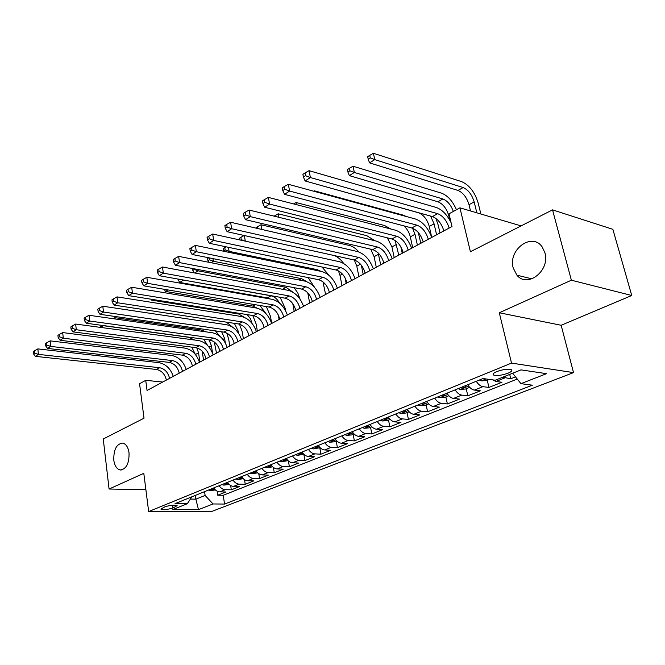 <?xml version="1.0" encoding="UTF-8"?>
<svg xmlns="http://www.w3.org/2000/svg" width="665" height="665" viewBox="0 0 665 665"><rect width="100%" height="100%" fill="white"/><g stroke="black" fill="none" stroke-linecap="round" stroke-linejoin="round"><path stroke-width="1" d="M513.239 268.028C507.711 249.915 531.983 231.703 542.199 246.973L544.909 252.791C550.396 270.613 527.362 288.519 516.929 275.185L513.239 268.028M113.798 460.138C113.582 449.498 116.566 443.813 122.759 443.089C126.067 443.962 128.162 447.204 129.035 452.815C129.284 463.38 126.367 469.108 120.265 469.989C116.824 469.182 114.663 465.899 113.798 460.138M496.805 371.577C493.355 373.073 492.316 374.245 493.688 375.085C497.112 375.974 501.909 375.343 508.068 373.19C511.593 371.677 512.657 370.496 511.244 369.632C507.761 368.767 502.948 369.416 496.805 371.577M631.75 295.493L612.872 229.317L552.532 209.866L571.376 280.206L499.299 312.766L511.526 363.09L573.521 372.624L561.16 325.276L631.75 295.493L571.376 280.206M511.526 363.09L148.661 511.551L211.063 511.718L573.521 372.624M148.661 511.551L143.798 473.347L109.077 489.024L145.876 489.723M109.077 489.024L103.25 438.991L144.014 418.194L139.559 383.73L145.726 380.338L147.056 390.463L452 226.524L449.016 213.822L459.939 207.829L470.413 251.744L552.532 209.866M213.673 487.952C215.402 490.438 217.447 491.751 219.816 491.876L225.851 491.992L217.754 495.209L217.156 491.177M219.126 485.733C220.855 488.235 222.908 489.556 225.277 489.698L231.32 489.814L230.664 485.525M231.32 489.814L239.633 486.514L233.581 486.373C231.204 486.231 229.151 484.893 227.405 482.374M241.511 476.647C243.274 479.207 245.343 480.562 247.721 480.72L253.789 480.886L245.244 484.278L244.529 479.681M256.008 470.754C257.787 473.355 259.874 474.735 262.259 474.91L268.336 475.101L259.558 478.592L258.76 473.655M270.913 464.702C272.716 467.337 274.811 468.75 277.197 468.933L283.29 469.158L274.263 472.749L273.382 467.42M286.241 458.476C288.07 461.153 290.173 462.591 292.567 462.782L298.668 463.048L289.383 466.739L288.402 460.961M302.018 452.067C303.863 454.785 305.983 456.248 308.385 456.464L314.487 456.764L304.936 460.554L303.839 454.27L297.454 455.359L302.833 453.181M318.261 445.467C320.131 448.227 322.259 449.723 324.661 449.947L330.771 450.288L320.937 454.195L319.79 447.828M334.994 438.676C336.872 441.477 339.017 442.998 341.428 443.247L347.529 443.63L337.413 447.645L336.216 441.203M352.226 431.668C354.137 434.519 356.29 436.082 358.693 436.34L364.802 436.764L354.379 440.903L353.132 434.378M369.989 424.453C371.926 427.354 374.087 428.942 376.49 429.224L382.599 429.69L371.851 433.962L370.555 427.346M388.318 417.013C390.272 419.956 392.45 421.585 394.852 421.884L400.945 422.4L389.865 426.797L388.51 420.097M407.221 409.332C409.199 412.325 411.386 413.987 413.788 414.312L419.873 414.877L408.443 419.416L407.03 412.624M426.739 401.402C428.734 404.453 430.937 406.149 433.331 406.498L439.407 407.113L427.612 411.801L426.132 404.919M446.897 393.215C448.917 396.315 451.128 398.052 453.513 398.426L459.573 399.1L447.395 403.938L445.849 396.963M467.728 384.752C469.773 387.911 471.992 389.69 474.369 390.081L480.404 390.821L467.819 395.816L466.215 388.742M492.557 379.848L495.932 381.461L501.942 382.259L488.933 387.429L487.254 380.255M172.958 508.002L177.131 505.666C174.438 504.801 170.39 505.176 164.995 506.78L160.864 509.091C163.54 509.964 167.563 509.598 172.958 508.002L172.584 505.234M195.335 495.4L195.867 499.157L205.128 495.433L213.024 503.962L224.546 504.062L532.349 385.193L520.953 383.663L546.53 373.672L521.019 369.881L495.267 380.214L482.973 378.56L175.07 503.629L187.272 503.738L191.919 496.788M213.024 503.962L198.478 509.648L172.817 509.54L187.272 503.738M217.754 495.209L223.232 495.292L517.287 379.067M502.74 377.213L510.753 378.759L515.525 376.856M488.933 387.429L482.906 386.664C480.529 386.265 478.31 384.47 476.256 381.294M467.819 395.816L461.776 395.118C459.39 394.744 457.179 392.99 455.143 389.865M447.395 403.938L441.327 403.298C438.933 402.94 436.73 401.228 434.719 398.16M427.612 411.801L421.527 411.211C419.133 410.879 416.938 409.208 414.952 406.19M408.443 419.416L402.35 418.884C399.948 418.576 397.77 416.93 395.808 413.971M389.865 426.797L383.772 426.315C381.361 426.024 379.191 424.42 377.255 421.502M371.851 433.962L365.75 433.522C363.348 433.248 361.186 431.676 359.266 428.809M354.379 440.903L348.269 440.513C345.867 440.255 343.714 438.717 341.827 435.899M337.413 447.645L331.311 447.296C328.901 447.055 326.764 445.55 324.894 442.774M320.937 454.195L314.836 453.879C312.434 453.663 310.314 452.183 308.46 449.449M304.936 460.554L298.843 460.28C296.44 460.072 294.329 458.626 292.5 455.932M289.383 466.739L283.298 466.489C280.904 466.306 278.801 464.885 276.989 462.233M274.263 472.749L268.186 472.532C265.8 472.358 263.706 470.97 261.919 468.351M259.558 478.592L253.49 478.409C251.104 478.251 249.026 476.88 247.255 474.311M245.244 484.278L239.192 484.128C236.815 483.979 234.753 482.64 232.999 480.097M204.579 491.643L205.128 495.433M521.086 225.9L459.939 207.829M162.734 382.034L145.726 380.338M190.381 499.091L195.867 499.157L198.478 509.648M223.232 495.292L224.546 504.062M510.753 378.759L509.706 374.42M520.953 383.663L512.64 373.24M499.299 312.766L561.16 325.276M166.391 380.064C164.928 374.104 161.628 370.571 156.499 369.474L35.395 356.34L38.404 354.379L34.663 353.024L34.447 350.829L33.25 351.619L33.466 353.813L34.663 353.024M169.575 378.36C168.095 372.375 164.795 368.834 159.667 367.72L38.404 354.379L37.855 348.892L158.977 362.674C165.768 364.004 170.531 368.568 173.274 376.365M37.855 348.892L34.447 350.829M33.466 353.813L35.395 356.34M215.394 489.955L210.29 490.612L208.453 490.072M202.118 351.153L203.581 360.073M210.996 489.041L213.656 488.941L212.609 488.384M199.924 362.043L198.552 352.807L196.757 347.837M195.377 354.503L191.769 347.138M102.734 327.695L102.485 325.576L188.303 337.222L194.745 340.039M102.485 325.576L99.542 327.263M179.242 373.156C177.738 367.122 174.421 363.539 169.267 362.4L47.564 348.427L50.665 346.407L46.874 345.035L46.65 342.816L45.411 343.622L45.636 345.842L46.874 345.035M182.509 371.403C180.996 365.351 177.671 361.752 172.518 360.596L50.665 346.407L50.091 340.862L171.794 355.492C178.611 356.881 183.415 361.519 186.208 369.408M50.091 340.862L46.65 342.816M45.636 345.842L47.564 348.427M192.443 366.066C190.905 359.956 187.547 356.315 182.376 355.135L60.099 340.281L63.291 338.202L59.443 336.806L59.202 334.553L57.93 335.393L58.171 337.637L59.443 336.806M195.793 364.262C194.247 358.136 190.888 354.478 185.71 353.281L63.291 338.202L62.685 332.583L184.97 348.119C191.811 349.557 196.649 354.279 199.5 362.267M62.685 332.583L59.202 334.553M58.171 337.637L60.099 340.281M206 358.776C204.421 352.591 201.038 348.892 195.851 347.662L73 331.885L76.292 329.749L72.394 328.327L72.144 326.05L70.831 326.914L71.08 329.183L72.394 328.327M209.45 356.922C207.862 350.721 204.471 347.005 199.276 345.767L76.292 329.749L75.652 324.063L198.494 340.547C205.36 342.043 210.248 346.839 213.149 354.927M75.652 324.063L72.144 326.05M71.08 329.183L73 331.885M219.932 351.278C218.32 345.027 214.903 341.27 209.691 339.99L86.3 323.24L89.692 321.037L85.735 319.591L85.469 317.288L84.123 318.169L84.38 320.48L85.735 319.591M223.482 349.374C221.852 343.107 218.428 339.325 213.216 338.044L89.692 321.037L89.019 315.276L212.401 332.758C219.292 334.32 224.221 339.192 227.172 347.388M89.019 315.276L85.469 317.288M84.38 320.48L86.3 323.24M229.134 484.411L223.831 485.134L221.985 484.577M214.305 342.026L216.507 353.123M224.595 483.513L227.289 483.405L226.25 482.84M212.567 353.256L211.42 345.758L209.076 339.906M207.746 345.667L203.615 339.167M115.07 318.967L114.912 317.671L201.071 329.965L206.117 331.868M114.912 317.671L113.133 318.693M243.257 478.717L237.729 479.507L235.876 478.933M226.723 333.015L228.669 339.084L229.766 346M238.56 477.844L241.295 477.719L240.265 477.146M225.335 343.007L224.629 338.527L221.636 331.777M220.073 336.457L215.418 330.879M127.738 309.948L216.965 323.298M127.688 309.549L127.14 309.857M257.771 472.857L252.018 473.721L250.156 473.131M239.525 324.196L242.235 331.694L243.373 338.676M252.916 472.009L255.693 471.876L254.662 471.302M238.527 333.215L238.186 331.103L234.371 323.356M232.343 326.989L226.482 322.159M272.692 466.838L266.698 467.778L264.836 467.171M252.791 315.509L256.166 324.104L257.347 331.17M267.671 466.015L270.489 465.866L269.466 465.284M252.093 323.489L250.397 318.643L247.205 314.612M244.662 317.496L238.743 314.03L151.653 300.139L152.701 299.474M151.08 299.217L151.653 300.139M234.263 343.581C232.6 337.255 229.159 333.423 223.93 332.101L100.016 314.321L103.507 312.051L99.492 310.58L99.218 308.244L97.822 309.167L98.104 311.494L99.492 310.58M237.904 341.619C236.233 335.276 232.783 331.428 227.546 330.098L103.507 312.051L102.801 306.216L226.707 324.753C233.615 326.374 238.577 331.336 241.595 339.64M102.801 306.216L99.218 308.244M98.104 311.494L100.016 314.321M288.045 460.645L281.802 461.66L279.923 461.036M266.341 306.573L270.472 316.307L271.702 323.448M282.841 459.856L285.709 459.681L284.695 459.099M257.28 308.186L252.858 306.075L165.494 291.42L167.879 289.915M265.867 313.506L259.924 305.484M164.213 289.3L165.494 291.42M248.993 335.659C247.289 329.25 243.814 325.36 238.569 323.988L114.156 305.127L117.755 302.783L113.69 301.295L113.391 298.926L111.953 299.873L112.244 302.234L113.69 301.295M252.742 333.647C251.029 327.213 247.546 323.306 242.293 321.926L117.755 302.783L117.015 296.881L241.412 316.515C248.344 318.203 253.348 323.257 256.424 331.669M117.015 296.881L113.391 298.926M112.244 302.234L114.156 305.127M297.454 455.359L295.451 454.735M280.115 297.297L285.169 308.302L285.601 310.755M298.452 453.513L301.37 453.322L300.356 452.74M279.101 319.474L278.319 314.977M270.248 298.984L267.372 297.895L179.741 282.45L183.374 280.165L182.617 279.882M279.524 303.041C277.305 299.009 274.479 296.607 271.054 295.817L183.349 280.015M178.029 279.059L178.112 279.674L178.843 279.209M178.112 279.674L179.741 282.45M264.146 327.513C262.401 321.02 258.893 317.064 253.631 315.642L128.744 295.642L132.468 293.223L128.337 291.702L128.021 289.308L126.541 290.281L126.849 292.675L128.337 291.702M268.012 325.434C266.249 318.926 262.733 314.952 257.471 313.514L132.468 293.223L131.687 287.238L256.549 308.045C263.506 309.799 268.544 314.944 271.677 323.464M131.687 287.238L128.021 289.308M126.849 292.675L128.744 295.642M320.098 447.711L313.323 448.9L311.436 448.243M314.52 446.988L317.479 446.78L316.482 446.19M294.171 311.37L292.783 303.681M293.099 292.317L286.075 287.355L198.153 270.846L194.754 272.991M192.518 268.494L192.8 270.364L194.296 269.416L194.205 268.81M294.071 287.654L297.845 293.099L300.115 299.258M197.954 269.516L198.153 270.846L194.296 269.416M192.8 270.364L194.247 272.899M279.757 319.125C277.953 312.55 274.421 308.527 269.142 307.047L143.806 285.85L147.655 283.348L143.457 281.802L143.133 279.375L141.595 280.381L141.919 282.808L143.457 281.802M283.722 316.989C281.918 310.397 278.369 306.349 273.091 304.861L147.655 283.348L146.832 277.288L272.126 299.317C279.101 301.145 284.188 306.382 287.38 315.019M146.832 277.288L143.133 279.375M141.919 282.808L143.806 285.85M336.839 440.953L334.811 441.768L329.906 442.225L327.887 441.56M331.062 440.263L334.071 440.039L333.082 439.449M309.666 303.041L307.77 292.833M306.806 281.686L301.511 278.652L213.39 261.254L211.054 262.725M208.735 257.779L207.588 258.51L207.937 260.771L209.475 259.799L209.176 257.87M308.111 277.596L314.645 287.488M212.975 258.627L213.39 261.254L209.475 259.799M207.937 260.771L208.768 262.276M295.817 310.488C293.972 303.83 290.406 299.732 285.119 298.194L159.367 275.726L163.341 273.149L159.085 271.569L158.736 269.109L157.156 270.156L157.497 272.608L159.085 271.569M299.915 308.286C298.053 301.611 294.47 297.496 289.184 295.942L163.341 273.149L162.476 267.006L288.178 290.331C295.169 292.243 300.289 297.571 303.556 306.332M162.476 267.006L158.736 269.109M157.497 272.608L159.367 275.726M354.096 433.987L351.81 434.91L346.856 435.359L344.827 434.677M348.111 433.347L351.17 433.09L350.189 432.499M325.601 294.479L323.007 281.902M321.037 271.378L317.396 269.691L229.101 251.362L227.896 252.118M223.174 248.594L223.54 250.88L225.127 249.874L224.762 247.588L223.174 248.594M322.01 267.022L329.084 275.426M228.444 247.305L229.101 251.362L225.127 249.874M226.117 246.815L224.762 247.588M312.375 301.586C310.472 294.844 306.873 290.672 301.569 289.076L175.452 265.277L179.558 262.6L175.228 260.996L174.87 258.502L173.233 259.583L173.59 262.068L175.228 260.996M316.59 299.325C314.678 292.558 311.062 288.361 305.767 286.748L179.558 262.6L178.644 256.374L304.711 281.079C311.719 283.066 316.881 288.494 320.214 297.371M178.644 256.374L174.87 258.502M173.59 262.068L175.452 265.277M371.876 426.814L369.333 427.836L364.329 428.285L362.292 427.578M365.675 426.207L368.784 425.933L367.812 425.342M342.001 285.659L339.981 275.36L338.443 270.879M346.182 283.415L345.085 277.887M240.547 240.107L241.27 239.649L240.888 237.33L239.25 238.369L239.5 239.874M334.437 255.601C337.878 257.006 340.962 259.641 343.705 263.498M244.354 235.535L245.302 241.146M244.13 235.485L240.888 237.33M245.244 241.137L241.27 239.649M329.433 292.417C327.479 285.584 323.847 281.337 318.535 279.674L192.085 254.462L196.333 251.703L191.936 250.065L191.553 247.538L189.858 248.652L190.24 251.171L191.936 250.065M333.78 290.081C331.81 283.224 328.169 278.959 322.858 277.28L196.333 251.703L195.369 245.385L321.76 271.528C328.776 273.606 333.98 279.142 337.379 288.144M195.369 245.385L191.553 247.538M190.24 251.171L192.085 254.462M390.222 419.407L387.396 420.554L382.2 421.003L380.297 420.272M383.78 418.85L386.947 418.551L385.991 417.953M358.892 276.582L356.789 266.158L354.337 260.04M363.19 274.271L361.353 265.235M257.837 228.536L257.53 226.74L255.884 228.087M261.819 229.45L261.004 224.762L349.482 245.51C352.774 246.349 355.908 248.494 358.884 251.952M261.004 224.762L257.53 226.74M347.022 282.957C345.01 276.033 341.344 271.711 336.025 269.982L209.292 243.274L213.681 240.414L209.217 238.743L208.818 236.183L207.064 237.339L207.463 239.899L209.217 238.743M351.502 280.547C349.474 273.606 345.8 269.259 340.488 267.505L213.681 240.414L212.667 234.013L339.341 261.686C346.365 263.847 351.61 269.5 355.085 278.627M212.667 234.013L208.818 236.183M207.463 239.899L209.292 243.274M409.141 411.776L406.016 413.031L400.779 413.489L398.867 412.724M402.458 411.269L405.683 410.937L404.744 410.338M376.282 267.23L374.096 256.682L370.738 249.184M380.713 264.845L378.169 252.941M274.803 216.308L274.712 215.809L274.171 216.15M278.843 217.289L278.219 213.814L366.781 235.668L374.811 240.713M278.219 213.814L274.712 215.809M365.168 273.207C363.098 266.183 359.399 261.777 354.071 259.973L227.106 231.686L231.653 228.727L227.114 227.031L226.69 224.429L224.87 225.626L225.294 228.22L227.114 227.031M369.79 270.721C367.703 263.673 363.996 259.242 358.676 257.422L231.653 228.727L230.589 222.243L357.479 251.536C364.503 253.789 369.798 259.55 373.348 268.81M230.589 222.243L226.69 224.429M225.294 228.22L227.106 231.686M428.676 403.888L425.243 405.276L419.939 405.725L418.027 404.943M400.862 246.89L402.25 253.274M421.743 403.439L422.325 403.788C424.037 404.046 424.935 403.805 425.018 403.073L424.095 402.475M394.212 257.596L391.926 246.923L387.338 237.837M398.776 255.136L395.151 240.481M296.399 204.629L296 202.509L384.611 225.526L390.862 229.018M296 202.509L293.556 203.897M383.896 263.141C381.76 256.025 378.028 251.528 372.708 249.649L245.56 219.691L250.273 216.624L245.659 214.886L245.21 212.251L243.324 213.49L243.772 216.125L245.659 214.886M388.676 260.572C386.523 253.431 382.782 248.91 377.454 247.014L250.273 216.624L249.151 210.049L376.207 241.054C383.231 243.407 388.568 249.275 392.2 258.677M249.151 210.049L245.21 212.251M243.772 216.125L245.56 219.691M448.85 395.75L445.085 397.271L439.731 397.712L437.811 396.905M418.26 232.476L420.837 243.282M441.643 395.351L442.233 395.708C443.996 395.974 444.918 395.725 444.985 394.952L444.079 394.362M412.691 247.663L410.305 236.856C409.233 232.492 407.113 228.835 403.921 225.884M417.396 245.127L414.985 234.288L412.558 228.195M314.495 191.429L314.379 190.822L402.982 215.069L406.29 216.507M314.379 190.822L313.689 191.212M403.239 252.742C401.037 245.526 397.271 240.938 391.943 238.984L264.687 207.256L269.574 204.072L264.878 202.301L264.404 199.633L262.459 200.913L262.924 203.581L264.878 202.301M408.169 250.09C405.958 242.85 402.184 238.236 396.855 236.266L269.574 204.072L268.386 197.405L395.542 230.223C402.574 232.675 407.944 238.677 411.66 248.211M268.386 197.405L264.404 199.633M262.924 203.581L264.687 207.256M469.706 387.338L465.575 389L460.163 389.441L458.252 388.601M435.833 218.361L438.152 224.945L440.006 232.974M462.208 386.997L462.798 387.363C464.619 387.637 465.558 387.371 465.616 386.565L464.727 385.974M431.685 237.147L429.257 226.474C427.196 219.408 423.588 214.828 418.435 212.742L329.873 187.887M436.606 234.803L434.087 223.831L430.604 216.075M423.223 241.994C420.953 234.679 417.154 230.007 411.826 227.97L284.529 194.355L289.599 191.055L284.82 189.242L284.321 186.533L282.301 187.863L282.791 190.572L284.82 189.242M428.318 239.259C426.032 231.91 422.225 227.214 416.905 225.152L289.599 191.055L288.344 184.288L415.534 219.034C422.558 221.595 427.969 227.721 431.776 237.397M288.344 184.288L284.321 186.533M282.791 190.572L284.529 194.355M489.332 379.416L486.755 380.455L481.427 380.879L479.374 380.023M483.987 378.701L485.492 378.9M449.881 220.315L448.817 215.768C446.689 208.602 443.048 203.939 437.902 201.769L349.349 175.627L354.345 172.476L349.923 170.789L349.408 168.287L347.413 169.558L347.928 172.06L349.923 170.789M453.355 211.437C450.953 204.97 447.462 200.805 442.865 198.968L354.345 172.476L353.049 166.225L441.502 193.149C447.695 195.543 452.674 201.071 456.439 209.749M353.049 166.225L349.408 168.287M347.928 172.06L349.349 175.627M443.879 230.888C441.535 223.473 437.703 218.702 432.383 216.574L305.119 180.963L310.389 177.538L305.526 175.693L305.002 172.942L302.899 174.321L303.423 177.065L305.526 175.693M449.149 228.053C446.789 220.605 442.948 215.809 437.628 213.665L310.389 177.538L309.067 170.672L436.198 207.463C442.067 209.542 447.038 214.612 451.094 222.675M309.067 170.672L305.002 172.942M303.423 177.065L305.119 180.963M476.813 212.817L474.153 201.894C471.942 194.604 468.26 189.824 463.123 187.547L374.761 159.617L373.406 153.282L461.701 181.661C469.39 185.103 474.885 192.252 478.193 203.124L480.862 214.014M470.512 210.955L469.008 204.712C466.805 197.455 463.139 192.692 457.994 190.439L369.59 162.875L374.761 159.617L370.272 157.896L369.732 155.361L367.67 156.674L368.202 159.209L370.272 157.896M373.406 153.282L369.732 155.361M368.202 159.209L369.59 162.875M225.277 489.698L219.816 491.876M504.768 377.928L495.932 381.461M482.906 386.664L474.369 390.081M461.776 395.118L453.513 398.426M441.327 403.298L433.331 406.498M421.527 411.211L413.788 414.312M402.35 418.884L394.852 421.884M383.772 426.315L376.49 429.224M365.75 433.522L358.693 436.34M348.269 440.513L341.428 443.247M331.311 447.296L324.661 449.947M314.836 453.879L308.385 456.464M298.843 460.28L292.567 462.782M283.298 466.489L277.197 468.933M268.186 472.532L262.259 474.91M253.49 478.409L247.721 480.72M239.192 484.128L233.581 486.373M175.61 505.209L175.834 506.846M156.499 369.474L159.667 367.72M210.406 490.604L214.438 488.975M195.402 354.528L198.552 352.807M211.487 488.842L211.553 489.299M169.267 362.4L172.518 360.596M182.376 355.135L185.71 353.281M195.851 347.662L199.276 345.767M209.691 339.99L213.216 338.044M223.947 485.126L228.178 483.413M208.993 347.088L211.42 345.758M225.078 483.314L225.152 483.779M237.846 479.49L242.284 477.694M222.966 339.441L224.629 338.527M239.043 477.645L239.117 478.118M252.135 473.713L256.79 471.826M237.33 331.569L238.186 331.103M253.398 471.809L253.473 472.291M266.823 467.761L271.702 465.783M238.743 314.03L239.816 313.431M268.153 465.824L268.236 466.306M223.93 332.101L227.546 330.098M281.927 461.651L287.047 459.573M252.858 306.075L255.294 304.703M283.332 459.656L283.406 460.147M238.569 323.988L242.293 321.926M267.372 297.895L271.054 295.817M298.934 453.314L299.026 453.813M253.631 315.642L257.471 313.514M313.448 448.883L319.084 446.606M282.617 289.3L286.075 287.355M315.002 446.789L315.094 447.296M269.142 307.047L273.091 304.861M329.906 442.225L335.817 439.831M299.142 279.982L301.511 278.652M331.544 440.072L331.644 440.579M285.119 298.194L289.184 295.942M346.856 435.359L353.065 432.849M323.664 284.296L324.861 283.639M316.183 270.381L317.396 269.691M348.585 433.148L348.684 433.663M301.569 289.076L305.767 286.748M364.329 428.285L370.837 425.65M339.981 275.36L342.384 274.047M366.149 426.016L366.249 426.539M318.535 279.674L322.858 277.28M382.333 420.995L389.175 418.227M356.789 266.158L360.455 264.155M384.254 418.659L384.362 419.191M336.025 269.982L340.488 267.505M400.904 413.472L408.086 410.571M374.096 256.682L378.501 254.271M402.932 411.07L403.048 411.61M354.071 259.973L358.676 257.422M420.072 405.716L427.612 402.666M391.926 246.923L396.465 244.429M422.209 403.248L422.325 403.788M372.708 249.649L377.454 247.014M439.864 397.703L447.778 394.495M410.305 236.856L414.985 234.288M442.117 395.16L442.233 395.708M391.943 238.984L396.855 236.266M460.305 389.424L468.617 386.057M429.257 226.474L434.087 223.831M462.674 386.806L462.798 387.363M411.826 227.97L416.905 225.152M481.427 380.879L486.098 378.984M448.817 215.768L449.399 215.443M437.902 201.769L442.865 198.968M432.383 216.574L437.628 213.665M469.008 204.712L474.153 201.894M457.994 190.439L463.123 187.547M493.347 373.672L493.688 375.085M120.265 469.989L121.188 470.022M516.929 275.185L531.975 278.859"/></g></svg>
